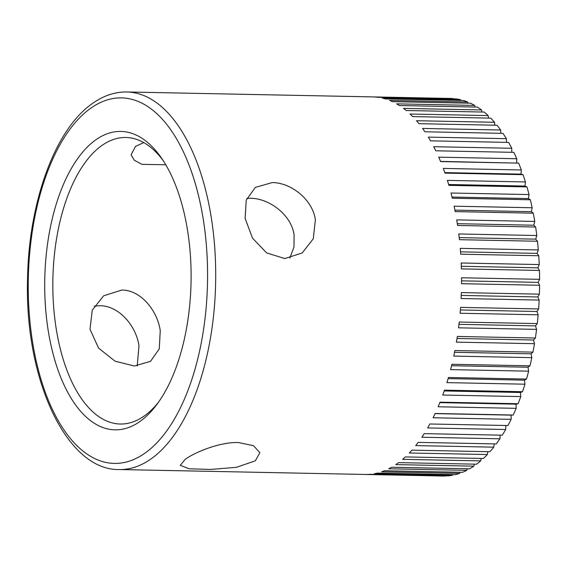 <?xml version="1.0" encoding="UTF-8"?>
<svg xmlns="http://www.w3.org/2000/svg" width="568" height="568" viewBox="0 0 568 568"><rect width="100%" height="100%" fill="white"/><g stroke="black" fill="none" stroke-linecap="round" stroke-linejoin="round"><path stroke-width="0.85" d="M187.625 230.835A149.263 73.144 -88.9 0 0 161.489 158.06A149.263 73.144 -88.9 0 0 75.31 162.043A149.263 73.144 -88.9 0 0 48.188 330.469A149.263 73.144 -88.9 0 0 156.548 404.892A149.263 73.144 -88.9 0 0 187.625 230.835M163.215 160.645A143.292 70.219 -88.9 0 0 125.975 137.499A143.292 70.219 -88.9 0 0 56.182 328.581A143.292 70.219 -88.9 0 0 120.238 424.019A143.292 70.219 -88.9 0 0 158.373 402.378M255.359 460.797L236.402 467.329L210.735 469.445L189.087 468.785L180.276 465.327L185.118 459.391C194.767 452.305 219.83 441.897 238.411 442.543L253.527 445.695L259.867 452.717L255.359 460.797M165.764 164.77L141.893 164.344L134.275 160.204L131.094 154.808L135.539 146.388L143.768 142.582M121.808 290.049C140.637 289.928 157.343 310.362 160.247 330.668L159.281 348.851L150.506 361.347L134.382 366.026L115.063 361.198L98.598 348.134L90 329.262L92.264 310.149L103.66 295.786L121.808 290.049M289.85 258.12L293.976 246.966L294.103 235.017C291.377 214.59 268.976 198.218 250.261 198.26L246.888 198.353M315.368 219.823L313.273 238.801L302.197 252.952L284.774 258.561L266.633 252.909L252.511 238.134L245.12 218.41L246.235 200.135L255.344 187.39L272.2 182.584C290.873 182.52 312.649 199.453 315.368 219.823M137.215 365.92L138.982 345.862C136.142 325.578 118.655 305.584 99.876 305.726L94.252 306.152M119.33 469.537L443.239 476.019A188.817 92.527 -88.9 0 0 445.12 476.019L367.07 474.457A188.817 92.527 -88.9 0 0 369.974 474.301L448.024 475.863A188.817 92.527 -88.9 0 0 452.391 475.281L374.34 473.719A188.817 92.527 -88.9 0 0 377.237 473.101L455.287 474.663A188.817 92.527 -88.9 0 0 459.626 473.385L381.575 471.823A188.817 92.527 -88.9 0 0 384.444 470.744L462.494 472.306A188.817 92.527 -88.9 0 0 466.782 470.339L388.732 468.777A188.817 92.527 -88.9 0 0 391.558 467.244L469.608 468.806A188.817 92.527 -88.9 0 0 473.818 466.165L395.768 464.603A188.817 92.527 -88.9 0 0 398.537 462.629L476.587 464.191A188.817 92.527 -88.9 0 0 480.691 460.889L402.641 459.327A188.817 92.527 -88.9 0 0 405.325 456.92L483.375 458.482A188.817 92.527 -88.9 0 0 487.351 454.542L409.301 452.98A188.817 92.527 -88.9 0 0 411.892 450.154L489.95 451.716A188.817 92.527 -88.9 0 0 493.769 447.165L415.712 445.603A188.817 92.527 -88.9 0 0 418.197 442.373L496.247 443.935A188.817 92.527 -88.9 0 0 499.89 438.801L421.839 437.239A188.817 92.527 -88.9 0 0 424.197 433.632L502.254 435.195A188.817 92.527 -88.9 0 0 505.69 429.5L427.64 427.938A188.817 92.527 -88.9 0 0 429.862 423.976L507.913 425.538A188.817 92.527 -88.9 0 0 511.129 419.326L433.079 417.764A188.817 92.527 -88.9 0 0 435.145 413.469L513.195 415.03A188.817 92.527 -88.9 0 0 516.177 408.335L438.127 406.773A188.817 92.527 -88.9 0 0 440.022 402.165L518.073 403.727A188.817 92.527 -88.9 0 0 520.792 396.599L442.742 395.037A188.817 92.527 -88.9 0 0 444.46 390.152L522.51 391.714A188.817 92.527 -88.9 0 0 524.953 384.188L446.902 382.626A188.817 92.527 -88.9 0 0 448.429 377.493L526.486 379.055A188.817 92.527 -88.9 0 0 528.638 371.174L450.587 369.612A188.817 92.527 -88.9 0 0 451.915 364.265L529.965 365.827A188.817 92.527 -88.9 0 0 531.811 357.648L453.761 356.086A188.817 92.527 -88.9 0 0 454.89 350.555L532.94 352.124A188.817 92.527 -88.9 0 0 534.467 343.69L456.416 342.128A188.817 92.527 -88.9 0 0 457.332 336.448L535.383 338.01A188.817 92.527 -88.9 0 0 536.582 329.383L458.532 327.821A188.817 92.527 -88.9 0 0 459.228 322.028L537.278 323.59A188.817 92.527 -88.9 0 0 538.152 314.814L460.101 313.252A188.817 92.527 -88.9 0 0 460.57 307.38L538.62 308.942A188.817 92.527 -88.9 0 0 539.153 300.074L461.102 298.512A188.817 92.527 -88.9 0 0 461.344 292.598L539.394 294.16A188.817 92.527 -88.9 0 0 539.586 285.257L461.535 283.695A188.817 92.527 -88.9 0 0 461.55 277.773L539.6 279.335A188.817 92.527 -88.9 0 0 539.451 270.453L461.401 268.891A188.817 92.527 -88.9 0 0 461.188 262.998L539.238 264.56A188.817 92.527 -88.9 0 0 538.741 255.749L460.691 254.187A188.817 92.527 -88.9 0 0 460.25 248.365L538.301 249.927A188.817 92.527 -88.9 0 0 537.47 241.244L459.42 239.682A188.817 92.527 -88.9 0 0 458.759 233.959L536.81 235.521A188.817 92.527 -88.9 0 0 535.645 227.022L457.588 225.46A188.817 92.527 -88.9 0 0 457.162 222.656A188.817 92.527 -88.9 0 0 456.707 219.873L534.758 221.435A188.817 92.527 -88.9 0 0 533.267 213.17L455.216 211.608A188.817 92.527 -88.9 0 0 454.116 206.191L532.166 207.76A188.817 92.527 -88.9 0 0 530.356 199.773L452.305 198.211A188.817 92.527 -88.9 0 0 450.999 193.006L529.049 194.568A188.817 92.527 -88.9 0 0 526.941 186.915L448.883 185.353A188.817 92.527 -88.9 0 0 447.378 180.383L525.428 181.945A188.817 92.527 -88.9 0 0 523.021 174.674L444.971 173.112A188.817 92.527 -88.9 0 0 443.274 168.419L521.325 169.981A188.817 92.527 -88.9 0 0 518.641 163.137L440.59 161.568A188.817 92.527 -88.9 0 0 438.716 157.166L516.766 158.735A188.817 92.527 -88.9 0 0 513.82 152.352L435.762 150.79A188.817 92.527 -88.9 0 0 433.725 146.714L511.775 148.276A188.817 92.527 -88.9 0 0 508.58 142.405L430.53 140.843A188.817 92.527 -88.9 0 0 428.329 137.115L506.379 138.677A188.817 92.527 -88.9 0 0 502.964 133.352L424.914 131.79A188.817 92.527 -88.9 0 0 422.571 128.439L500.621 130.001A188.817 92.527 -88.9 0 0 497.007 125.251L418.957 123.682A188.817 92.527 -88.9 0 0 416.486 120.721L494.536 122.283A188.817 92.527 -88.9 0 0 490.738 118.144L412.688 116.575A188.817 92.527 -88.9 0 0 410.103 114.026L488.153 115.588A188.817 92.527 -88.9 0 0 484.199 112.073L406.148 110.511A188.817 92.527 -88.9 0 0 403.472 108.389L481.522 109.951A188.817 92.527 -88.9 0 0 477.432 107.089L399.382 105.527A188.817 92.527 -88.9 0 0 396.62 103.845L474.67 105.414A188.817 92.527 -88.9 0 0 470.474 103.22L392.424 101.658A188.817 92.527 -88.9 0 0 389.605 100.422L467.656 101.984A188.817 92.527 -88.9 0 0 463.374 100.479L385.324 98.917A188.817 92.527 -88.9 0 0 382.456 98.143L460.506 99.705A188.817 92.527 -88.9 0 0 456.175 98.896L378.125 97.327A188.817 92.527 -88.9 0 0 375.228 97.022L453.278 98.583A188.817 92.527 -88.9 0 0 450.8 98.463L126.891 91.981A188.817 92.527 -88.9 0 1 211.303 217.736A188.817 92.527 -88.9 0 1 151.294 458.717A188.817 92.527 -88.9 0 1 119.33 469.537C66.804 470.73 24.481 379.736 27.555 279.009C28.634 202.187 55.167 129.128 92.343 103.568C103.454 95.658 114.97 91.796 126.891 91.981M467.251 468.756L466.782 470.339M460.023 472.256L459.626 473.385M452.668 474.607L452.391 475.281M460.506 99.705L460.769 100.429M467.656 101.984L468.011 103.17M474.67 105.414L475.082 107.047M481.522 109.951L481.941 112.031M488.153 115.588L488.551 118.094M494.536 122.283L494.877 125.201M500.621 130.001L500.877 133.31M506.379 138.677L506.514 142.369M511.775 148.276L511.761 152.316M440.512 161.39L518.641 163.137M516.766 158.735L516.596 162.917M444.794 172.608L520.998 174.127L523.021 174.674M521.325 169.981L520.998 174.127M448.642 184.515L524.946 186.041L526.941 186.915M525.428 181.945L524.946 186.041M452.029 197.053L528.41 198.58L530.356 199.773M529.049 194.568L528.41 198.58M454.925 210.139L531.371 211.665L533.267 213.17M532.166 207.76L531.371 211.665M457.318 223.685L533.813 225.219L535.645 227.022M534.758 221.435L533.813 225.219M459.192 237.616L535.723 239.149L537.47 241.244M536.81 235.521L535.723 239.149M460.527 251.844L537.087 253.378L538.741 255.749M538.301 249.927L537.087 253.378M461.315 266.286L537.896 267.819L539.451 270.453M539.238 264.56L537.896 267.819M461.557 280.841L538.137 282.374L539.586 285.257M539.6 279.335L538.137 282.374M461.237 295.431L537.825 296.965L539.153 300.074M539.394 294.16L537.825 296.965M460.371 309.958L536.952 311.491L538.152 314.814M538.62 308.942L536.952 311.491M458.958 324.335L535.517 325.869L536.582 329.383M537.278 323.59L535.517 325.869M457.013 338.478L533.544 340.012L534.467 343.69M535.383 338.01L533.544 340.012M454.542 352.295L531.037 353.821L531.811 357.648M532.94 352.124L531.037 353.821M451.567 365.7L528.013 367.226L528.638 371.174M529.965 365.827L528.013 367.226M448.109 378.615L524.484 380.141L524.953 384.188M526.486 379.055L524.484 380.141M444.183 390.954L520.48 392.481L520.792 396.599M522.51 391.714L520.48 392.481M439.831 402.641L516.021 404.167L516.177 408.335M518.073 403.727L516.021 404.167M435.074 413.618L511.143 415.137L511.129 419.326M513.195 415.03L511.143 415.137M505.854 425.496L505.69 429.5M500.181 435.152L499.89 438.801M494.153 443.899L493.769 447.165M487.813 451.674L487.351 454.542M481.188 458.44L480.691 460.889M474.323 464.141L473.818 466.165M32.504 341.68A182.846 89.602 -88.9 0 0 145.202 452.98A182.846 89.602 -88.9 0 0 203.309 219.624A182.846 89.602 -88.9 0 0 90.61 108.325A182.846 89.602 -88.9 0 0 32.504 341.68"/></g></svg>
